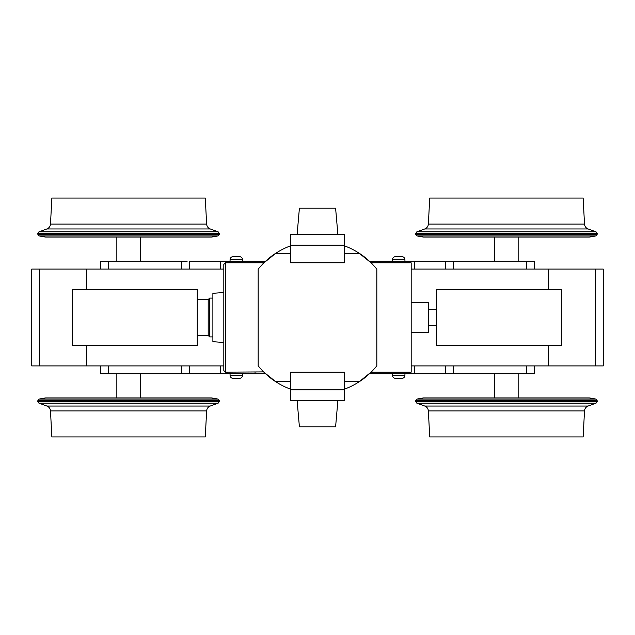 <?xml version="1.0" encoding="UTF-8"?>
<svg xmlns="http://www.w3.org/2000/svg" width="635" height="635" viewBox="0 0 635 635"><rect width="100%" height="100%" fill="white"/><g stroke="black" fill="none" stroke-linecap="round" stroke-linejoin="round"><path stroke-width="0.95" d="M392.454 373.713L392.454 375.277L404.94 375.277C404.773 377.15 403.733 378.198 401.82 378.397L398.701 378.397C388.31 378.397 409.083 378.397 398.701 378.397L401.82 378.397M411.186 269.097L414.314 269.097L411.186 269.097L411.186 267.105L411.186 367.895L411.186 365.903L447.881 365.903M411.186 365.903L548.6 365.903L548.6 345.607L548.6 365.903L595.439 365.903L595.439 269.097L548.6 269.097L595.439 269.097L595.439 365.903L603.25 365.903L603.25 269.097L595.439 269.097L603.25 269.097L603.25 365.903L453.35 365.903L453.35 373.713L526.994 373.713M447.881 261.287L445.54 261.287L445.54 269.097L414.314 269.097L414.314 261.287L445.54 261.287L379.96 261.287L379.96 262.85L379.96 261.287L369.499 261.287L414.314 261.287L414.314 269.097L548.6 269.097L548.6 289.393L548.6 269.097L453.35 269.097L453.35 261.287L526.994 261.287M223.814 342.487L212.884 341.701L212.884 293.299L223.814 292.513L223.814 269.097L220.686 269.097L220.686 261.287L255.04 261.287L255.04 262.85L255.04 261.287L265.501 261.287L220.686 261.287L220.686 269.097L223.814 269.097L223.814 365.903L220.686 365.903L223.814 365.903L223.814 342.487L223.814 365.903M374.706 266.597L371.142 262.85L359.196 253.27C365.165 256.984 371.046 262.255 376.833 269.097L372.07 263.779M263.612 263.096L275.804 253.27C269.835 256.984 263.954 262.255 258.167 269.097L263.065 263.644M263.612 371.904L225.369 372.15L223.814 370.594L223.814 264.406L225.369 262.85L225.369 372.15L225.369 262.85L263.858 262.85L275.804 253.27A76.573 76.573 0 0 1 290.639 245.785A76.573 76.573 0 0 0 275.804 253.27L290.639 253.27L275.804 253.27C269.835 256.984 263.954 262.255 258.167 269.097L258.167 365.903L258.167 269.097L262.85 263.858M374.706 368.403L371.142 372.15L411.186 372.15L411.186 262.85L371.142 262.85L359.196 253.27A76.573 76.573 0 0 0 344.36 245.785A76.573 76.573 0 0 1 359.196 253.27C365.165 256.984 371.046 262.255 376.833 269.097L376.833 365.903L376.833 269.097M290.639 262.803L344.36 262.803L344.36 234.275L290.639 234.275L344.36 234.275L344.36 245.205L290.639 245.205L290.639 234.275L290.639 245.205L344.36 245.205L344.36 262.803L290.639 262.803L290.639 245.205L290.639 262.803M335.597 208.201L337.876 234.275L335.597 208.201L299.402 208.201L297.124 234.275L299.402 208.201L335.597 208.201M262.676 370.967L262.834 371.126A76.573 76.573 0 0 1 262.517 370.792L258.167 365.903C263.954 372.745 269.835 378.015 275.804 381.73L290.639 381.73L275.804 381.73L263.858 372.15L275.804 381.73A76.573 76.573 0 0 0 290.639 389.215A76.573 76.573 0 0 1 275.804 381.73C269.835 378.015 263.954 372.745 258.167 365.903L262.85 371.142M290.639 372.197L344.36 372.197L344.36 400.725L290.639 400.725L344.36 400.725L344.36 389.795L290.639 389.795L290.639 400.725L290.639 389.795L344.36 389.795L344.36 372.197L290.639 372.197L290.639 389.795L290.639 372.197M371.388 371.904L359.196 381.73A76.573 76.573 0 0 1 344.36 389.215A76.573 76.573 0 0 0 359.196 381.73L344.36 381.73L359.196 381.73C365.165 378.015 371.046 372.745 376.833 365.903L371.84 371.451M359.196 253.27L344.36 253.27L359.196 253.27M187.119 269.097L189.46 269.097L189.46 261.287L220.686 261.287L189.46 261.287L189.46 269.097L220.686 269.097L86.4 269.097L86.4 289.393L86.4 269.097L39.56 269.097L39.56 365.903L31.75 365.903L39.56 365.903L39.56 269.097L31.75 269.097L31.75 365.903L31.75 269.097L181.65 269.097L181.65 261.287L108.26 261.287L108.26 269.097L108.26 261.287L100.457 261.287L100.457 269.097M108.006 373.713L189.46 373.713L189.46 365.903L220.686 365.903L220.686 373.713L189.46 373.713L255.04 373.713L255.04 372.15L255.04 373.713L265.501 373.713L220.686 373.713L220.686 365.903L39.56 365.903L86.4 365.903L86.4 345.607L86.4 365.903L181.65 365.903L181.65 373.713L108.26 373.713L108.26 365.903L108.26 373.713L100.457 373.713L100.457 365.903M116.848 237.085L116.848 261.287M51.856 198.049L205.272 198.049L206.637 224.099C206.859 226.433 208.058 228.052 210.225 228.949L218.186 231.854L38.933 231.854L218.186 231.854L219.313 234.267L37.806 234.267L219.313 234.267L217.9 235.958L39.227 235.958L217.9 235.958L211.511 237.085L45.617 237.085L211.511 237.085L45.617 237.085L39.227 235.958L37.806 234.267L37.806 233.466L219.313 233.466L37.806 233.466L38.933 231.854L46.903 228.949L210.225 228.949L46.903 228.949C49.062 228.052 50.26 226.433 50.49 224.099L206.637 224.099L50.49 224.099L51.856 198.049L197.969 198.049M187.119 261.287L108.006 261.287M236.299 256.603C246.69 256.603 225.917 256.603 236.299 256.603L239.427 256.603L236.299 256.603M242.546 261.287L242.546 259.723L230.06 259.723C230.227 257.85 231.267 256.802 233.18 256.603M239.427 256.603C241.34 256.802 242.38 257.85 242.546 259.723L230.06 259.723L230.06 261.287M518.152 237.085L518.152 261.287M583.144 198.049L429.728 198.049L428.363 224.099C428.141 226.433 426.942 228.052 424.775 228.949L416.814 231.854L596.067 231.854L416.814 231.854L415.687 234.267L597.194 234.267L415.687 234.267L417.1 235.958L595.773 235.958L417.1 235.958L423.489 237.085L589.383 237.085L423.489 237.085L589.383 237.085L595.773 235.958L597.194 234.267L597.194 233.466L415.687 233.466L597.194 233.466L596.067 231.854L588.097 228.949L424.775 228.949L588.097 228.949C585.938 228.052 584.74 226.433 584.51 224.099L428.363 224.099L584.51 224.099L583.144 198.049L437.031 198.049M534.543 269.097L534.543 261.287L526.74 261.287L526.74 269.097L526.74 261.287L445.54 261.287L445.54 269.097L447.881 269.097M398.701 256.603C388.31 256.603 409.083 256.603 398.701 256.603L395.573 256.603L398.701 256.603M392.454 261.287L392.454 259.723L404.94 259.723C404.773 257.85 403.733 256.802 401.82 256.603M395.573 256.603C393.66 256.802 392.62 257.85 392.454 259.723L404.94 259.723L404.94 261.287M223.814 292.513L223.814 269.097M197.263 299.545L208.201 299.545L208.201 335.455L208.201 299.545L209.645 298.093L212.884 298.093L212.884 336.907L209.645 336.907L209.645 298.093L209.645 336.907L208.201 335.455L197.263 335.455M436.42 309.642L428.609 309.642L428.609 325.358L436.42 325.358M411.186 302.665L428.609 302.665L428.609 332.335L411.186 332.335M72.35 305.086L72.35 329.914M72.35 289.393L72.35 345.607L197.263 345.607L197.263 289.393L72.35 289.393M197.263 296.91L197.263 338.09M561.34 303.99L561.34 331.01M436.42 289.393L436.42 345.607L561.34 345.607L561.34 289.393L436.42 289.393M436.42 296.91L436.42 338.09M371.142 372.15L359.196 381.73C365.165 378.015 371.046 372.745 376.833 365.903M262.834 371.126A76.573 76.573 0 0 1 262.517 370.792L263.065 371.356M299.402 426.799L297.124 400.725L299.402 426.799L335.597 426.799L337.876 400.725L335.597 426.799L299.402 426.799M116.848 397.915L116.848 373.713M51.856 436.951L205.272 436.951L206.637 410.901C206.859 408.567 208.058 406.948 210.225 406.051L218.186 403.146L38.933 403.146L218.186 403.146L219.313 400.733L37.806 400.733L219.313 400.733L217.9 399.042L39.227 399.042L217.9 399.042L211.511 397.915L45.617 397.915L211.511 397.915L45.617 397.915L39.227 399.042L37.806 400.733L37.806 401.534L219.313 401.534L37.806 401.534L38.933 403.146L46.903 406.051L210.225 406.051L46.903 406.051C49.062 406.948 50.26 408.567 50.49 410.901L206.637 410.901L50.49 410.901L51.856 436.951L197.969 436.951M187.119 373.713L189.46 373.713L189.46 365.903L187.119 365.903M534.543 365.903L534.543 373.713L526.74 373.713L526.74 365.903L526.74 373.713L445.54 373.713L445.54 365.903L445.54 373.713L414.314 373.713L414.314 365.903L414.314 373.713L379.96 373.713L379.96 372.15L379.96 373.713L369.499 373.713L447.881 373.713M236.299 378.397C246.69 378.397 225.917 378.397 236.299 378.397L239.427 378.397L236.299 378.397M242.546 373.713L242.546 375.277L230.06 375.277C230.227 377.15 231.267 378.198 233.18 378.397M239.427 378.397C241.34 378.198 242.38 377.15 242.546 375.277L230.06 375.277L230.06 373.713M518.152 397.915L518.152 373.713M583.144 436.951L429.728 436.951L428.363 410.901C428.141 408.567 426.942 406.948 424.775 406.051L416.814 403.146L596.067 403.146L416.814 403.146L415.687 400.733L597.194 400.733L415.687 400.733L417.1 399.042L595.773 399.042L417.1 399.042L423.489 397.915L589.383 397.915L423.489 397.915L589.383 397.915L595.773 399.042L597.194 400.733L597.194 401.534L415.687 401.534L597.194 401.534L596.067 403.146L588.097 406.051L424.775 406.051L588.097 406.051C585.938 406.948 584.74 408.567 584.51 410.901L428.363 410.901L584.51 410.901L583.144 436.951L437.031 436.951M395.573 378.397C393.66 378.198 392.62 377.15 392.454 375.277L404.94 375.277L404.94 373.713M140.272 237.085L140.272 261.287M494.728 237.085L494.728 261.287M140.272 397.915L140.272 373.713M494.728 397.915L494.728 373.713"/></g></svg>
